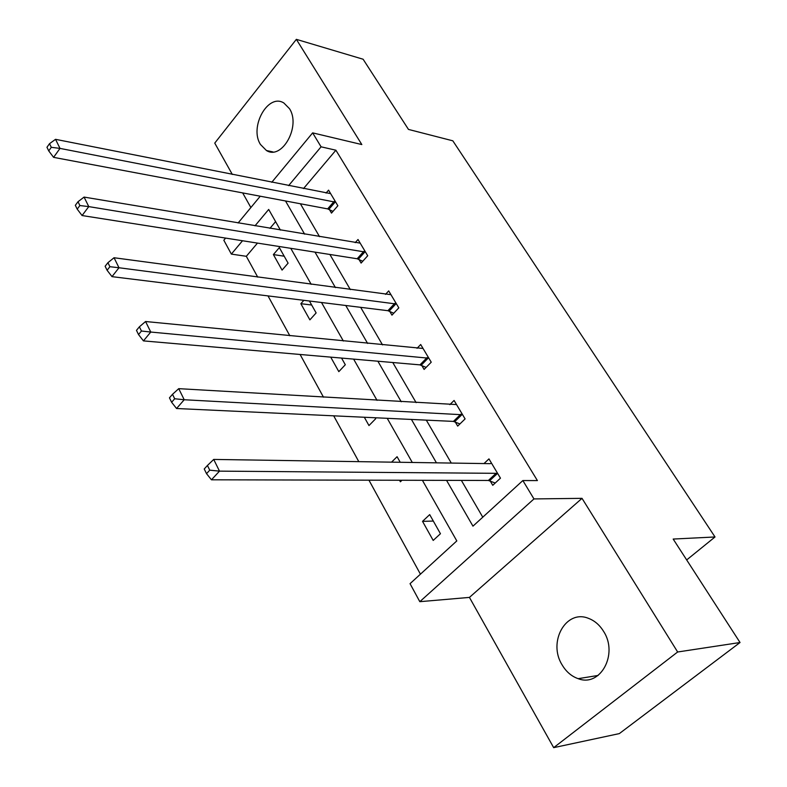 <?xml version="1.0" encoding="UTF-8"?>
<svg xmlns="http://www.w3.org/2000/svg" width="787" height="787" viewBox="0 0 787 787"><rect width="100%" height="100%" fill="white"/><g stroke="black" fill="none" stroke-linecap="round" stroke-linejoin="round"><path stroke-width="1.18" d="M289.439 108.626C301.165 126.077 281.972 160.469 266.439 150.514L260.477 144.483C249.085 127.022 268.062 92.827 283.871 102.999L289.439 108.626M603.59 631.39C618.543 654.145 600.294 687.474 578.17 678.669C571.539 676.348 566.187 671.764 562.125 664.907C547.575 641.976 566.001 608.922 588.568 618.385C594.667 620.707 599.674 625.035 603.59 631.39M271.771 182.289L312.646 132.865L361.833 144.562L296.355 39.35L363.112 59.232L408.473 129.422L452.82 140.814L715.019 536.97L673.18 539.056L740.036 642.517L619.33 733.602L553.674 747.65L677.646 651.99L582.016 498.338L533.96 498.928L419.815 601.681L410.047 583.669L456.804 540.925L422.403 480.306M740.036 642.517L677.646 651.99M296.355 39.35L214.753 143.106L232.322 174.448M582.016 498.338L469.436 597.402L553.674 747.65M469.436 597.402L419.815 601.681M257.477 243.094L246.321 256.306L257.723 277.122M268.003 295.902L289.832 335.754M300.093 354.475L323.487 397.189M333.698 415.831L358.803 461.654M368.946 480.178L420.435 574.176M246.321 256.306L231.358 254.103L223.833 240.242L225.613 238.087M242.671 192.913L250.876 207.542M686.677 559.941L715.019 536.97M358.941 259.425L361.105 263.074L367.716 255.755L358.016 239.504L355.193 242.662M421.763 365.463L424.114 369.437L431.237 362.187L420.691 344.519L417.041 348.297M490.193 480.975L492.76 485.304L500.463 478.171L488.953 458.89L483.985 463.573M300.398 203.764L319.542 236.671M329.901 254.476L350.353 289.616M360.662 307.343L382.521 344.893M392.772 362.512L416.126 402.649M426.308 420.14L451.285 463.071M461.369 480.395L482.775 517.187M446.554 480.365L472.957 526.159L522.853 480.552L537.403 480.582L335.892 150.209L303.497 188.595M455.23 421.96L457.69 426.101L465.097 418.91L454.079 400.465L449.849 404.636M389.703 311.337L391.956 315.144L398.812 307.855L388.699 290.915L385.502 294.358M329.419 209.588L331.494 213.1L337.869 205.751L328.563 190.149L326.054 193.071M522.853 480.552L533.96 498.928M312.646 132.865L321.076 146.815L288.613 185.634M335.892 150.209L321.076 146.815M285.504 200.97L304.638 234.162M314.997 252.135L335.439 287.609M345.759 305.504L367.618 343.427M377.878 361.223L401.252 401.773M411.444 419.451L436.451 462.845M238.107 222.987L260.241 196.219M280.408 230.089L268.692 209.45L255.008 225.82M242.524 240.743L231.358 254.103M412.29 462.471L387.234 418.32M377.032 400.347L353.629 359.118M343.368 341.027L321.499 302.503M311.19 284.333L290.757 248.318M275.607 221.629L269.941 228.338M279.346 247.61L288.101 263.153L282.071 270.108L273.384 254.575L279.346 247.61M309.419 301.018L316.128 312.931L309.881 319.866L300.85 303.703L303.851 300.329M341.548 358.065L345.306 364.745L338.823 371.641L330.717 357.131M375.153 417.759L375.694 418.723L368.975 425.56L364.332 417.258M391.552 462.156L397.081 456.706L400.229 462.284M401.97 480.257L400.406 481.782L399.55 480.247M429.692 514.619L440.445 533.724L433.194 540.433L422.53 521.358L429.692 514.619M433.322 521.063L422.53 521.358M311.672 305.012L300.85 303.703M284.196 256.208L273.384 254.575M497.876 473.833L496.056 473.321L219.494 471.138L213.71 459.431L490.301 463.661L491.521 463.179M495.23 483.021L488.383 480.464L211.457 479.804L219.494 471.138L209.745 470.173L207.434 465.481L204.236 468.973L206.528 473.666L209.745 470.173M206.528 473.666L211.457 479.804M213.71 459.431L207.434 465.481M462.618 414.759L184.217 399.747L178.738 388.66L456.529 404.567M459.903 423.947L453.42 421.399L176.554 408.512L184.217 399.747L174.694 398.753L172.51 394.307L169.461 397.828L171.635 402.275L174.694 398.753M171.635 402.275L176.554 408.512M178.738 388.66L172.51 394.307M428.866 358.213L150.77 332.045L145.565 321.519L423.042 348.454M426.121 367.401L419.963 364.873L143.441 340.889L150.77 332.045L141.453 331.022L139.388 326.802L136.476 330.353L138.532 334.573L141.453 331.022M138.532 334.573L143.441 340.889M145.565 321.519L139.388 326.802M396.54 304.048L118.994 267.747L114.046 257.743L390.952 294.682M393.766 313.216L387.902 310.698L111.99 276.64L118.994 267.747L109.895 266.704L107.927 262.691L105.133 266.262L107.101 270.275L109.895 266.704M107.101 270.275L111.99 276.64M114.046 257.743L107.927 262.691M365.532 252.096L88.783 206.607L84.071 197.084L360.171 243.124M362.758 261.245L357.16 258.756L82.074 215.54L88.783 206.607L79.88 205.545L78.011 201.728L75.336 205.309L77.205 209.126L79.88 205.545M77.205 209.126L82.074 215.54M84.071 197.084L78.011 201.728M335.774 202.239L60.009 148.399L55.533 139.329L330.629 193.622M333.009 211.359L327.648 208.889L53.585 157.351L60.009 148.399L51.303 147.317L49.522 143.677L46.964 147.267L48.745 150.907L51.303 147.317M48.745 150.907L53.585 157.351M55.533 139.329L49.522 143.677M497.315 473.607L489.632 480.739M496.056 473.321L488.383 480.464M462.058 414.523L454.679 421.724M460.808 414.198L453.42 421.399M428.315 357.967L421.212 365.217M427.066 357.613L419.963 364.873M395.989 303.792L389.152 311.081M394.74 303.398L387.902 310.698M364.981 251.83L358.4 259.159M363.742 251.417L357.16 258.756M335.232 201.974L328.877 209.322M334.003 201.531L327.648 208.889M266.439 150.514L272.951 151.94M578.17 678.669L598.1 675.453"/></g></svg>

